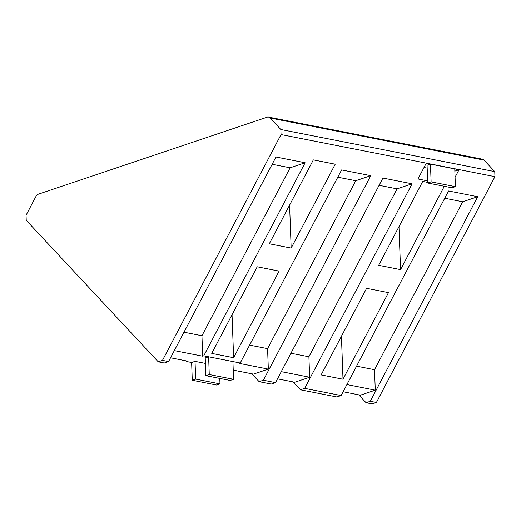 <?xml version="1.0" encoding="UTF-8"?>
<svg xmlns="http://www.w3.org/2000/svg" width="521" height="521" viewBox="0 0 521 521"><rect width="100%" height="100%" fill="white"/><g stroke="black" fill="none" stroke-linecap="round" stroke-linejoin="round"><path stroke-width="0.78" d="M186.121 360.864L186.772 361.554L191.63 362.512L192.282 380.258L195.681 379.112L219.986 383.899L219.784 378.422M158.234 361.815L162.48 360.382L281.047 134.555L280.858 129.508L270.139 118.013A6.46 4.142 -78.9 0 0 268.543 117.088A6.46 4.142 -78.9 0 0 267.071 117.199L38.613 194.079A6.46 4.142 -78.9 0 0 35.682 196.912L26.05 215.258L26.232 220.305L158.234 361.815L164.31 363.007L168.563 361.581L275.967 157.003L305.13 162.747L290.119 167.801L201.946 335.739L202.695 356.195L203.757 355.836L240.22 363.013L341.594 169.924L370.763 175.662L355.745 180.715L267.579 348.653L268.328 369.109L253.46 374.117L233.239 370.131M358.702 394.827L366.061 402.713L372.137 403.912L376.39 402.486L494.95 176.652L494.768 171.604L484.042 160.11A6.46 4.142 -78.9 0 0 482.453 159.185L268.543 117.088M293.076 381.913L300.435 389.799L336.892 396.976L341.144 395.543L448.548 190.973L477.711 196.71L462.7 201.764L374.527 369.708L375.276 390.164L360.415 395.165L343.131 391.759M251.754 373.778L259.113 381.665L271.265 384.062L275.511 382.629L382.915 178.052L412.085 183.796L397.067 188.849L308.901 356.787L309.65 377.243L294.782 382.245L277.498 378.845M259.113 381.665L263.359 380.239L370.763 175.662M263.359 380.239L275.511 382.629M300.435 389.799L304.681 388.373L412.085 183.796M304.681 388.373L341.144 395.543M366.061 402.713L370.307 401.287L477.711 196.71M370.307 401.287L376.39 402.486M281.047 134.555L494.95 176.652M162.48 360.382L168.563 361.581M203.757 355.836L305.13 162.747M427.715 183.008L452.02 187.794L455.419 186.648L454.768 168.902L430.463 164.122L427.064 165.261L427.715 183.008L431.108 181.862L430.463 164.122L426.204 163.281L417.966 178.977L427.637 180.878M454.768 168.902L459.021 169.742L454.853 171.142M455.074 177.264L459.021 169.742M269.292 243.782L291.167 248.087L335.218 164.187L313.342 159.882L269.292 243.782M211.741 353.401L233.616 357.706L279.087 271.096L257.211 266.791L211.741 353.401M427.689 182.389L422.726 181.412L378.676 265.313L400.551 269.618L444.309 186.271M321.125 374.925L343 379.229L388.471 292.626L366.595 288.315L321.125 374.925M268.328 369.109L239.159 363.371L240.22 363.013M186.772 361.554L187.834 361.196L170.549 357.797M280.858 129.508L494.768 171.604M289.598 205.111L291.167 248.087M232.047 314.723L233.616 357.706M337.784 177.179L355.745 180.715M249.611 345.123L267.579 348.653M208.621 356.794L205.222 357.94L205.873 375.68L209.266 374.54L208.621 356.794M174.32 350.613L202.695 356.195M195.681 379.112L195.03 361.366L191.63 362.512M195.03 361.366L205.424 363.417M272.151 164.265L290.119 167.801M183.985 332.203L201.946 335.739M398.975 226.642L400.551 269.618M341.431 336.253L343 379.229M379.106 185.313L397.067 188.849M290.933 353.251L308.901 356.787M281.268 371.662L309.65 377.243M444.732 198.227L462.7 201.764M356.566 366.172L374.527 369.708M346.901 384.576L375.276 390.164M192.282 380.258L216.586 385.039L219.986 383.899M205.873 375.68L230.178 380.467L233.577 379.321L232.926 361.581M209.266 374.54L233.577 379.321M423.996 167.488L427.168 168.114M431.108 181.862L455.419 186.648M270.139 118.013L484.042 160.11"/></g></svg>
